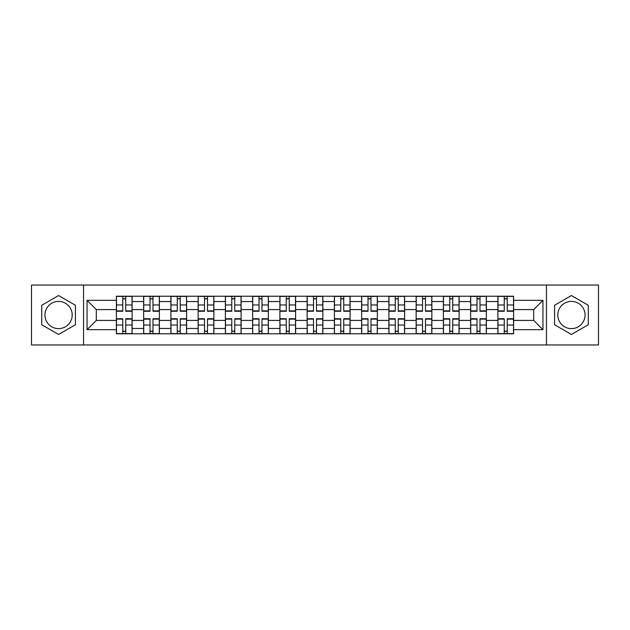 <?xml version="1.0" encoding="UTF-8"?>
<svg xmlns="http://www.w3.org/2000/svg" width="630" height="630" viewBox="0 0 630 630"><rect width="100%" height="100%" fill="white"/><g stroke="black" fill="none" stroke-linecap="round" stroke-linejoin="round"><path stroke-width="0.94" d="M58.574 328.624A13.624 13.624 0 0 1 44.95 315A13.624 13.624 0 0 1 58.574 301.376A13.624 13.624 0 0 1 72.198 315A13.624 13.624 0 0 1 58.574 328.624M571.426 328.624A13.624 13.624 0 0 1 557.802 315A13.624 13.624 0 0 1 571.426 301.376A13.624 13.624 0 0 1 585.049 315A13.624 13.624 0 0 1 571.426 328.624M546.446 344.957L598.5 344.957L598.5 285.043L31.5 285.043L31.5 344.957L546.446 344.957L546.446 285.043M143.64 333.774L143.64 301.55L132.111 301.55L132.111 333.774M132.111 301.55L132.111 296.226M143.64 301.55L143.64 296.226M159.366 296.226L159.366 333.774M170.895 333.774L170.895 296.226M186.614 296.226L186.614 333.774M198.143 333.774L198.143 296.226M213.861 296.226L213.861 333.774M225.39 333.774L225.39 296.226M241.109 296.226L241.109 333.774M252.638 333.774L252.638 296.226M268.364 296.226L268.364 333.774M279.893 333.774L279.893 296.226M295.612 296.226L295.612 333.774M307.141 333.774L307.141 296.226M322.859 296.226L322.859 333.774M334.388 333.774L334.388 296.226M350.107 296.226L350.107 333.774M361.636 333.774L361.636 296.226M377.362 296.226L377.362 333.774M388.891 333.774L388.891 296.226M404.61 296.226L404.61 333.774M416.139 333.774L416.139 296.226M431.857 296.226L431.857 333.774M443.386 333.774L443.386 296.226M459.105 296.226L459.105 333.774M470.634 333.774L470.634 296.226M486.36 296.226L486.36 333.774M497.889 333.774L497.889 296.226M497.889 320.418L486.36 320.418M470.634 320.418L459.105 320.418M443.386 320.418L431.857 320.418M416.139 320.418L404.61 320.418M388.891 320.418L377.362 320.418M361.636 320.418L350.107 320.418M334.388 320.418L322.859 320.418M307.141 320.418L295.612 320.418M279.893 320.418L268.364 320.418M252.638 320.418L241.109 320.418M225.39 320.418L213.861 320.418M198.143 320.418L186.614 320.418M170.895 320.418L159.366 320.418M143.64 320.418L132.111 320.418M497.889 309.582L486.36 309.582M470.634 309.582L459.105 309.582M443.386 309.582L431.857 309.582M416.139 309.582L404.61 309.582M388.891 309.582L377.362 309.582M361.636 309.582L350.107 309.582M334.388 309.582L322.859 309.582M307.141 309.582L295.612 309.582M279.893 309.582L268.364 309.582M252.638 309.582L241.109 309.582M225.39 309.582L213.861 309.582M198.143 309.582L186.614 309.582M170.895 309.582L159.366 309.582M143.64 309.582L132.111 309.582M96.303 320.418L116.393 320.418L116.393 309.582L96.303 309.582L96.303 320.418L87.05 329.671L87.05 300.329L116.393 300.329L116.393 309.582M513.608 309.582L513.608 320.418L533.697 320.418L533.697 309.582L513.608 309.582L513.608 296.226L116.393 296.226L116.393 300.329M513.608 300.329L542.95 300.329L542.95 329.671L513.608 329.671L513.608 320.418M116.393 320.418L116.393 333.774L513.608 333.774L513.608 329.671M116.393 329.671L87.05 329.671M83.554 344.957L83.554 285.043M75.435 305.267L58.574 295.533L41.722 305.267L41.722 324.733L58.574 334.467L75.435 324.733L75.435 305.267M588.278 305.267L571.426 295.533L554.565 305.267L554.565 324.733L571.426 334.467L588.278 324.733L588.278 305.267M125.74 331.159L122.771 331.159M122.771 298.841L125.74 298.841M152.988 331.159L150.019 331.159M150.019 298.841L152.988 298.841M180.235 331.159L177.266 331.159M177.266 298.841L180.235 298.841M207.49 331.159L204.514 331.159M204.514 298.841L207.49 298.841M234.738 331.159L231.769 331.159M231.769 298.841L234.738 298.841M261.986 331.159L259.017 331.159M259.017 298.841L261.986 298.841M289.233 331.159L286.264 331.159M286.264 298.841L289.233 298.841M316.488 331.159L313.512 331.159M313.512 298.841L316.488 298.841M343.736 331.159L340.767 331.159M340.767 298.841L343.736 298.841M370.983 331.159L368.014 331.159M368.014 298.841L370.983 298.841M398.231 331.159L395.262 331.159M395.262 298.841L398.231 298.841M425.486 331.159L422.509 331.159M422.509 298.841L425.486 298.841M452.734 331.159L449.765 331.159M449.765 298.841L452.734 298.841M479.981 331.159L477.012 331.159M477.012 298.841L479.981 298.841M507.229 331.159L504.26 331.159M504.26 298.841L507.229 298.841M87.05 300.329L96.303 309.582M533.697 320.418L542.95 329.671M533.697 309.582L542.95 300.329M125.74 311.244L125.74 296.399L132.024 296.399L132.024 311.244L125.74 311.244M122.771 298.667L125.74 298.667M125.74 296.399L116.479 296.399L116.479 311.244L122.771 311.244L122.771 296.399L120.236 296.399M122.771 318.756L122.771 333.601L116.479 333.601L116.479 318.756L122.771 318.756M125.74 331.333L122.771 331.333M122.771 333.601L132.024 333.601L132.024 318.756L125.74 318.756L125.74 333.601L128.268 333.601M152.988 311.244L152.988 296.399L159.28 296.399L159.28 311.244L152.988 311.244M150.019 298.667L152.988 298.667M152.988 296.399L143.727 296.399L143.727 311.244L150.019 311.244L150.019 296.399L147.483 296.399M180.235 311.244L180.235 296.399L186.527 296.399L186.527 311.244L180.235 311.244M177.266 298.667L180.235 298.667M180.235 296.399L170.982 296.399L170.982 311.244L177.266 311.244L177.266 296.399L174.738 296.399M150.019 318.756L150.019 333.601L143.727 333.601L143.727 318.756L150.019 318.756M152.988 331.333L150.019 331.333M150.019 333.601L159.28 333.601L159.28 318.756L152.988 318.756L152.988 333.601L155.523 333.601M177.266 318.756L177.266 333.601L170.982 333.601L170.982 318.756L177.266 318.756M180.235 331.333L177.266 331.333M177.266 333.601L186.527 333.601L186.527 318.756L180.235 318.756L180.235 333.601L182.771 333.601M207.49 311.244L207.49 296.399L213.775 296.399L213.775 311.244L207.49 311.244M204.514 298.667L207.49 298.667M207.49 296.399L198.23 296.399L198.23 311.244L204.514 311.244L204.514 296.399L201.986 296.399M234.738 311.244L234.738 296.399L241.022 296.399L241.022 311.244L234.738 311.244M231.769 298.667L234.738 298.667M234.738 296.399L225.477 296.399L225.477 311.244L231.769 311.244L231.769 296.399L229.233 296.399M261.986 311.244L261.986 296.399L268.278 296.399L268.278 311.244L261.986 311.244M259.017 298.667L261.986 298.667M261.986 296.399L252.725 296.399L252.725 311.244L259.017 311.244L259.017 296.399L256.481 296.399M204.514 318.756L204.514 333.601L198.23 333.601L198.23 318.756L204.514 318.756M207.49 331.333L204.514 331.333M204.514 333.601L213.775 333.601L213.775 318.756L207.49 318.756L207.49 333.601L210.018 333.601M231.769 318.756L231.769 333.601L225.477 333.601L225.477 318.756L231.769 318.756M234.738 331.333L231.769 331.333M231.769 333.601L241.022 333.601L241.022 318.756L234.738 318.756L234.738 333.601L237.266 333.601M259.017 318.756L259.017 333.601L252.725 333.601L252.725 318.756L259.017 318.756M261.986 331.333L259.017 331.333M259.017 333.601L268.278 333.601L268.278 318.756L261.986 318.756L261.986 333.601L264.521 333.601M289.233 311.244L289.233 296.399L295.525 296.399L295.525 311.244L289.233 311.244M286.264 298.667L289.233 298.667M289.233 296.399L279.98 296.399L279.98 311.244L286.264 311.244L286.264 296.399L283.736 296.399M286.264 318.756L286.264 333.601L279.98 333.601L279.98 318.756L286.264 318.756M289.233 331.333L286.264 331.333M286.264 333.601L295.525 333.601L295.525 318.756L289.233 318.756L289.233 333.601L291.769 333.601M316.488 311.244L316.488 296.399L322.773 296.399L322.773 311.244L316.488 311.244M313.512 298.667L316.488 298.667M316.488 296.399L307.227 296.399L307.227 311.244L313.512 311.244L313.512 296.399L310.984 296.399M313.512 318.756L313.512 333.601L307.227 333.601L307.227 318.756L313.512 318.756M316.488 331.333L313.512 331.333M313.512 333.601L322.773 333.601L322.773 318.756L316.488 318.756L316.488 333.601L319.016 333.601M343.736 311.244L343.736 296.399L350.02 296.399L350.02 311.244L343.736 311.244M340.767 298.667L343.736 298.667M343.736 296.399L334.475 296.399L334.475 311.244L340.767 311.244L340.767 296.399L338.231 296.399M340.767 318.756L340.767 333.601L334.475 333.601L334.475 318.756L340.767 318.756M343.736 331.333L340.767 331.333M340.767 333.601L350.02 333.601L350.02 318.756L343.736 318.756L343.736 333.601L346.264 333.601M370.983 311.244L370.983 296.399L377.275 296.399L377.275 311.244L370.983 311.244M368.014 298.667L370.983 298.667M370.983 296.399L361.722 296.399L361.722 311.244L368.014 311.244L368.014 296.399L365.479 296.399M368.014 318.756L368.014 333.601L361.722 333.601L361.722 318.756L368.014 318.756M370.983 331.333L368.014 331.333M368.014 333.601L377.275 333.601L377.275 318.756L370.983 318.756L370.983 333.601L373.519 333.601M398.231 311.244L398.231 296.399L404.523 296.399L404.523 311.244L398.231 311.244M395.262 298.667L398.231 298.667M398.231 296.399L388.978 296.399L388.978 311.244L395.262 311.244L395.262 296.399L392.734 296.399M395.262 318.756L395.262 333.601L388.978 333.601L388.978 318.756L395.262 318.756M398.231 331.333L395.262 331.333M395.262 333.601L404.523 333.601L404.523 318.756L398.231 318.756L398.231 333.601L400.767 333.601M425.486 311.244L425.486 296.399L431.77 296.399L431.77 311.244L425.486 311.244M422.509 298.667L425.486 298.667M425.486 296.399L416.225 296.399L416.225 311.244L422.509 311.244L422.509 296.399L419.982 296.399M422.509 318.756L422.509 333.601L416.225 333.601L416.225 318.756L422.509 318.756M425.486 331.333L422.509 331.333M422.509 333.601L431.77 333.601L431.77 318.756L425.486 318.756L425.486 333.601L428.014 333.601M452.734 311.244L452.734 296.399L459.018 296.399L459.018 311.244L452.734 311.244M449.765 298.667L452.734 298.667M452.734 296.399L443.473 296.399L443.473 311.244L449.765 311.244L449.765 296.399L447.229 296.399M449.765 318.756L449.765 333.601L443.473 333.601L443.473 318.756L449.765 318.756M452.734 331.333L449.765 331.333M449.765 333.601L459.018 333.601L459.018 318.756L452.734 318.756L452.734 333.601L455.262 333.601M479.981 311.244L479.981 296.399L486.273 296.399L486.273 311.244L479.981 311.244M477.012 298.667L479.981 298.667M479.981 296.399L470.72 296.399L470.72 311.244L477.012 311.244L477.012 296.399L474.477 296.399M477.012 318.756L477.012 333.601L470.72 333.601L470.72 318.756L477.012 318.756M479.981 331.333L477.012 331.333M477.012 333.601L486.273 333.601L486.273 318.756L479.981 318.756L479.981 333.601L482.517 333.601M507.229 311.244L507.229 296.399L513.521 296.399L513.521 311.244L507.229 311.244M504.26 298.667L507.229 298.667M507.229 296.399L497.976 296.399L497.976 311.244L504.26 311.244L504.26 296.399L501.732 296.399M504.26 318.756L504.26 333.601L497.976 333.601L497.976 318.756L504.26 318.756M507.229 331.333L504.26 331.333M504.26 333.601L513.521 333.601L513.521 318.756L507.229 318.756L507.229 333.601L509.764 333.601M470.634 301.55L459.105 301.55M443.386 301.55L431.857 301.55M416.139 301.55L404.61 301.55M388.891 301.55L377.362 301.55M361.636 301.55L350.107 301.55M334.388 301.55L322.859 301.55M307.141 301.55L295.612 301.55M279.893 301.55L268.364 301.55M252.638 301.55L241.109 301.55M225.39 301.55L213.861 301.55M198.143 301.55L186.614 301.55M170.895 301.55L159.366 301.55M497.889 301.55L486.36 301.55M470.634 328.45L459.105 328.45M443.386 328.45L431.857 328.45M416.139 328.45L404.61 328.45M388.891 328.45L377.362 328.45M361.636 328.45L350.107 328.45M334.388 328.45L322.859 328.45M307.141 328.45L295.612 328.45M279.893 328.45L268.364 328.45M252.638 328.45L241.109 328.45M225.39 328.45L213.861 328.45M198.143 328.45L186.614 328.45M170.895 328.45L159.366 328.45M143.64 328.45L132.111 328.45M497.889 328.45L486.36 328.45M125.74 310.873L132.024 310.873M125.74 304.975L132.024 304.975M116.479 310.873L122.771 310.873M116.479 304.975L122.771 304.975M122.771 319.127L116.479 319.127M122.771 325.025L116.479 325.025M132.024 319.127L125.74 319.127M132.024 325.025L125.74 325.025M152.988 310.873L159.28 310.873M152.988 304.975L159.28 304.975M143.727 310.873L150.019 310.873M143.727 304.975L150.019 304.975M180.235 310.873L186.527 310.873M180.235 304.975L186.527 304.975M170.982 310.873L177.266 310.873M170.982 304.975L177.266 304.975M150.019 319.127L143.727 319.127M150.019 325.025L143.727 325.025M159.28 319.127L152.988 319.127M159.28 325.025L152.988 325.025M177.266 319.127L170.982 319.127M177.266 325.025L170.982 325.025M186.527 319.127L180.235 319.127M186.527 325.025L180.235 325.025M207.49 310.873L213.775 310.873M207.49 304.975L213.775 304.975M198.23 310.873L204.514 310.873M198.23 304.975L204.514 304.975M234.738 310.873L241.022 310.873M234.738 304.975L241.022 304.975M225.477 310.873L231.769 310.873M225.477 304.975L231.769 304.975M261.986 310.873L268.278 310.873M261.986 304.975L268.278 304.975M252.725 310.873L259.017 310.873M252.725 304.975L259.017 304.975M204.514 319.127L198.23 319.127M204.514 325.025L198.23 325.025M213.775 319.127L207.49 319.127M213.775 325.025L207.49 325.025M231.769 319.127L225.477 319.127M231.769 325.025L225.477 325.025M241.022 319.127L234.738 319.127M241.022 325.025L234.738 325.025M259.017 319.127L252.725 319.127M259.017 325.025L252.725 325.025M268.278 319.127L261.986 319.127M268.278 325.025L261.986 325.025M289.233 310.873L295.525 310.873M289.233 304.975L295.525 304.975M279.98 310.873L286.264 310.873M279.98 304.975L286.264 304.975M286.264 319.127L279.98 319.127M286.264 325.025L279.98 325.025M295.525 319.127L289.233 319.127M295.525 325.025L289.233 325.025M316.488 310.873L322.773 310.873M316.488 304.975L322.773 304.975M307.227 310.873L313.512 310.873M307.227 304.975L313.512 304.975M313.512 319.127L307.227 319.127M313.512 325.025L307.227 325.025M322.773 319.127L316.488 319.127M322.773 325.025L316.488 325.025M343.736 310.873L350.02 310.873M343.736 304.975L350.02 304.975M334.475 310.873L340.767 310.873M334.475 304.975L340.767 304.975M340.767 319.127L334.475 319.127M340.767 325.025L334.475 325.025M350.02 319.127L343.736 319.127M350.02 325.025L343.736 325.025M370.983 310.873L377.275 310.873M370.983 304.975L377.275 304.975M361.722 310.873L368.014 310.873M361.722 304.975L368.014 304.975M368.014 319.127L361.722 319.127M368.014 325.025L361.722 325.025M377.275 319.127L370.983 319.127M377.275 325.025L370.983 325.025M398.231 310.873L404.523 310.873M398.231 304.975L404.523 304.975M388.978 310.873L395.262 310.873M388.978 304.975L395.262 304.975M395.262 319.127L388.978 319.127M395.262 325.025L388.978 325.025M404.523 319.127L398.231 319.127M404.523 325.025L398.231 325.025M425.486 310.873L431.77 310.873M425.486 304.975L431.77 304.975M416.225 310.873L422.509 310.873M416.225 304.975L422.509 304.975M422.509 319.127L416.225 319.127M422.509 325.025L416.225 325.025M431.77 319.127L425.486 319.127M431.77 325.025L425.486 325.025M452.734 310.873L459.018 310.873M452.734 304.975L459.018 304.975M443.473 310.873L449.765 310.873M443.473 304.975L449.765 304.975M449.765 319.127L443.473 319.127M449.765 325.025L443.473 325.025M459.018 319.127L452.734 319.127M459.018 325.025L452.734 325.025M479.981 310.873L486.273 310.873M479.981 304.975L486.273 304.975M470.72 310.873L477.012 310.873M470.72 304.975L477.012 304.975M477.012 319.127L470.72 319.127M477.012 325.025L470.72 325.025M486.273 319.127L479.981 319.127M486.273 325.025L479.981 325.025M507.229 310.873L513.521 310.873M507.229 304.975L513.521 304.975M497.976 310.873L504.26 310.873M497.976 304.975L504.26 304.975M504.26 319.127L497.976 319.127M504.26 325.025L497.976 325.025M513.521 319.127L507.229 319.127M513.521 325.025L507.229 325.025"/></g></svg>
